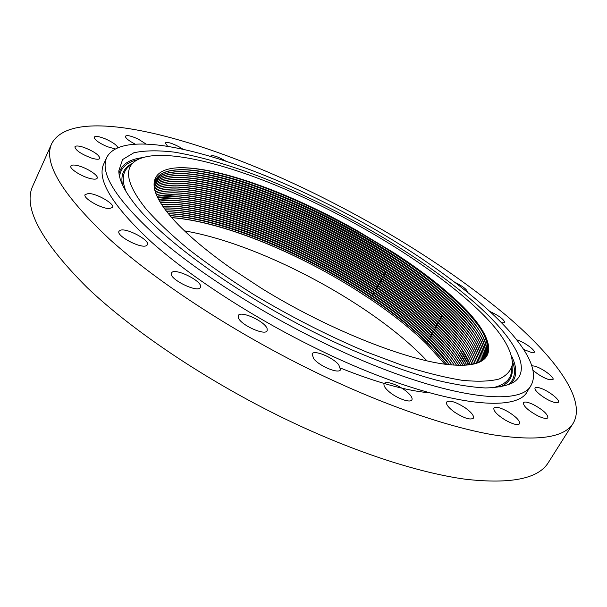 <?xml version="1.0" encoding="UTF-8"?>
<svg xmlns="http://www.w3.org/2000/svg" width="607" height="607" viewBox="0 0 607 607"><rect width="100%" height="100%" fill="white"/><g stroke="black" fill="none" stroke-linecap="round" stroke-linejoin="round"><path stroke-width="0.91" d="M171.796 217.693C220.493 221.267 294.441 251.161 354.769 289.076L370.399 299.213L371.514 298.219C307.347 254.72 223.126 219.074 170.089 215.713M444.726 364.071L426.418 343.797C410.863 328.713 392.19 313.857 370.399 299.213M426.949 360.808L422.085 355.816C366.939 300.533 258.916 243.559 184.498 230.865M446.638 364.321L427.821 343.266C412.206 328.046 393.442 313.022 371.514 298.219M170.013 215.622C222.928 218.406 307.013 254.022 371.309 297.513C393.04 312.195 411.637 327.067 427.1 342.136L446.752 364.337M169.99 215.599C222.898 218.368 307.013 253.984 371.317 297.491C393.055 312.173 411.652 327.044 427.116 342.113L446.79 364.337M354.769 289.076C294.137 250.979 220.705 221.092 171.751 217.64M449.241 364.617L428.8 341.475C413.17 326.285 394.383 311.285 372.448 296.489C307.362 252.406 221.623 216.335 168.86 213.732L168.42 213.71M171.728 217.617C223.748 221.267 303.386 254.811 365.968 296.269M168.359 213.626C220.827 215.402 306.869 251.548 372.258 295.761C394.011 310.443 412.623 325.291 428.094 340.322L449.317 364.625C443.755 356.81 436.668 348.706 428.094 340.322C412.441 325.185 393.829 310.336 372.243 295.784C307.741 252.193 223.338 216.449 170.529 213.74L168.374 213.656M451.76 364.86L450.364 362.925C444.832 355.429 437.973 347.682 429.779 339.685C414.133 324.517 395.332 309.547 373.381 294.759C308.113 250.6 222.109 214.408 169.452 211.843L166.857 211.752M428.094 340.322L429.779 339.685L429.066 338.554C437.177 346.46 443.96 354.124 449.43 361.537L451.79 364.86M166.819 211.706C218.793 212.45 306.717 249.113 373.191 294.031C394.945 308.682 413.572 323.516 429.081 338.524C438.444 347.667 446.031 356.446 451.82 364.868M429.066 338.554C413.534 323.523 394.907 308.69 373.184 294.054C308.493 250.388 223.824 214.529 171.128 211.851L166.834 211.729M453.922 364.663L451.608 361.393C446.031 353.82 439.081 345.99 430.765 337.894C415.097 322.757 396.28 307.802 374.322 293.022C308.864 248.794 222.602 212.48 170.043 209.961L165.377 209.832C216.775 209.506 306.581 246.685 374.132 292.293C395.885 306.96 414.528 321.771 430.044 336.756C438.284 344.768 445.159 352.515 450.675 359.997L454.173 365.042C448.269 356.051 440.219 346.612 430.059 336.733L431.744 336.103C416.061 320.989 397.228 306.057 375.263 291.292C309.608 246.988 223.095 210.553 170.643 208.072L166.72 207.958M165.392 209.847L171.728 209.969C224.309 212.594 309.251 248.582 374.124 292.316C395.901 306.937 414.535 321.748 430.059 336.733M455.144 363.1L452.852 359.852C447.222 352.212 440.189 344.29 431.744 336.103L431.031 334.958C441.995 345.55 450.485 355.626 456.51 365.179M164.019 207.981C214.719 206.562 306.474 244.264 375.073 290.556C396.857 305.192 415.514 319.988 431.046 334.935C439.392 343.061 446.35 350.899 451.912 358.456L456.479 365.179M456.365 361.537L454.097 358.312C448.421 350.596 441.297 342.591 432.73 334.305L431.046 334.935C415.492 320.003 396.841 305.215 375.058 290.578C310.01 246.776 224.81 210.675 172.327 208.072L164.034 208.004M432.73 334.305C417.024 319.221 398.177 304.304 376.196 289.554L375.999 288.841C310.769 244.962 225.303 208.74 172.934 206.183L162.767 206.205C212.662 203.626 306.383 241.844 376.014 288.818C397.797 303.439 416.47 318.212 432.025 333.137C443.77 344.48 452.67 355.186 458.725 365.255M458.695 365.255L453.156 356.908C447.549 349.275 440.5 341.362 432.017 333.16C416.485 318.258 397.813 303.485 375.999 288.841M375.073 290.556L376.196 289.554C310.359 245.182 223.588 208.626 171.242 206.175L167.357 206.069M457.595 359.966L455.341 356.764C449.62 348.979 442.412 340.891 433.717 332.507C417.988 317.453 399.133 302.559 377.137 287.817C311.118 243.369 224.082 206.691 171.849 204.286L167.995 204.18M161.576 204.422C210.629 200.705 306.292 239.424 376.955 287.081C398.753 301.687 417.441 316.437 433.011 331.339C445.546 343.395 454.818 354.7 460.842 365.255L454.4 355.361C448.74 347.652 441.608 339.654 432.996 331.361C417.419 316.459 398.731 301.709 376.947 287.103C311.528 243.149 225.789 206.805 173.549 204.286L161.591 204.445M458.816 358.388L456.578 355.216C450.819 347.356 443.527 339.184 434.695 330.709C418.951 315.686 400.081 300.806 378.085 286.079C311.869 241.563 224.582 204.764 172.456 202.389L168.632 202.283M160.483 202.708C208.626 197.799 306.186 237.011 377.895 285.336C399.717 299.934 418.42 314.661 433.997 329.533C447.306 342.295 456.934 354.185 462.883 365.202M172.456 202.389L174.163 202.389C226.29 204.87 312.286 241.336 377.888 285.358C399.694 299.957 418.39 314.692 433.982 329.555C442.723 337.947 449.939 346.028 455.637 353.798L462.853 365.202M174.163 202.389L160.498 202.73M460.038 356.802L457.822 353.661C452.018 345.732 444.635 337.477 435.689 328.903C419.923 313.91 401.037 299.054 379.026 284.334C312.62 239.75 225.076 202.829 173.071 200.492L169.277 200.386M433.997 329.533L435.689 328.903L434.976 327.757C443.838 336.24 451.138 344.397 456.881 352.242L464.818 365.095M173.071 200.492L174.778 200.492C226.79 202.935 313.045 239.522 378.829 283.613C400.658 298.196 419.369 312.916 434.976 327.757C449.074 341.195 459.029 353.653 464.841 365.095M174.778 200.492L159.497 201.046C206.646 194.893 306.08 234.598 378.844 283.59L379.967 282.596C313.379 237.936 225.576 200.887 173.685 198.588L169.93 198.489M461.259 355.216L459.067 352.098C453.217 344.101 445.75 335.77 436.676 327.105L434.984 327.727C419.369 312.893 400.65 298.174 378.844 283.59M435.963 325.951C444.946 334.525 452.336 342.765 458.118 350.671L466.7 364.936C461.1 353.099 450.849 340.095 435.978 325.921C420.348 311.11 401.614 296.421 379.785 281.845C305.989 232.185 204.642 191.987 158.564 199.392L175.4 198.588C227.284 200.993 313.804 237.709 379.777 281.868C401.599 296.444 420.325 311.133 435.963 325.951L436.676 327.105C420.894 312.135 401.986 297.301 379.967 282.596M468.832 364.686L463.255 354.792M462.481 353.631L460.311 350.535C454.415 342.469 446.866 334.055 437.662 325.299C421.857 310.359 402.942 295.541 380.915 280.851C314.138 236.115 226.077 198.952 174.308 196.683L170.582 196.592M468.528 364.731C463.149 352.523 452.625 338.979 436.964 324.115C421.326 309.342 402.585 294.668 380.733 280.1C305.913 229.78 202.632 189.081 157.737 197.791L176.03 196.683C227.784 199.05 314.57 235.888 380.718 280.123C402.441 294.6 421.19 309.274 436.949 324.138C446.062 332.811 453.535 341.126 459.362 349.101L468.505 364.731M463.702 352.037L461.555 348.964C455.622 340.831 447.989 332.34 438.649 323.485C422.829 308.584 403.898 293.788 381.856 279.106C314.896 234.302 226.578 197.009 174.93 194.779L171.242 194.688M470.235 364.473L460.607 347.53C454.734 339.488 447.184 331.088 437.943 322.332C454.4 337.871 465.174 351.923 470.258 364.473M436.964 324.115L438.649 323.485L437.943 322.332C422.138 307.476 403.374 292.824 381.666 278.37C315.329 234.067 228.3 197.108 176.66 194.771L156.993 196.251C200.591 186.174 305.845 227.375 381.682 278.347L382.805 277.353C315.655 232.481 227.079 195.059 175.56 192.867L171.902 192.776M464.924 350.436L462.8 347.394C456.821 339.199 449.104 330.625 439.643 321.68C423.8 306.801 404.854 292.028 382.805 277.353M156.333 194.733C162.107 193.14 169.095 192.518 177.29 192.859C228.801 195.166 316.095 232.246 382.615 276.617C404.467 291.163 423.238 305.791 438.937 320.519L439.643 321.68L437.958 322.309C422.282 307.552 403.526 292.9 381.682 278.347M438.937 320.519C448.3 329.366 455.933 337.849 461.844 345.952C466.586 352.485 469.932 358.555 471.889 364.17C467.178 351.309 456.183 336.748 438.944 320.496C423.254 305.769 404.482 291.132 382.63 276.595L383.753 275.601C316.414 230.66 227.587 193.117 176.189 190.955L172.563 190.871M429.437 392.85C405.795 390.604 376.211 382.372 340.686 368.153M466.153 348.828L464.044 345.815C458.027 337.553 450.227 328.903 440.636 319.866C424.779 305.018 405.817 290.26 383.753 275.601L383.563 274.865C405.43 289.395 424.217 304.008 439.923 318.705C449.415 327.643 457.139 336.202 463.088 344.366C468.187 351.4 471.647 357.88 473.468 363.813M156.318 194.718C198.55 183.268 305.776 224.969 382.63 276.595M176.189 190.955L177.927 190.947C169.095 190.575 161.705 191.349 155.749 193.261C196.509 180.362 305.693 222.557 383.578 274.842C405.271 289.243 424.058 303.857 439.938 318.683C457.974 335.633 469.158 350.671 473.49 363.805M177.927 190.947C229.309 193.216 316.854 230.425 383.563 274.865M467.375 347.219L465.288 344.23C459.233 335.906 451.342 327.181 441.63 318.053C425.75 303.234 406.773 288.5 384.701 273.856C317.173 228.839 228.095 191.167 176.819 189.043L173.238 188.959M176.819 189.043L178.572 189.027C229.818 191.266 317.62 228.604 384.512 273.112C406.333 287.566 425.135 302.157 440.917 316.892C450.538 325.921 458.338 334.548 464.332 342.78C469.78 350.307 473.331 357.182 474.97 363.403C471.123 350.019 459.772 334.503 440.932 316.862C425.196 302.195 406.394 287.604 384.527 273.089L385.65 272.095C317.939 227.018 228.604 189.217 177.464 187.123L173.905 187.039M178.572 189.027C169.103 188.633 161.325 189.566 155.248 191.827C194.46 177.456 305.602 220.136 384.527 273.089M468.596 345.611L466.533 342.644C460.44 334.26 452.465 325.458 442.624 316.239C426.721 301.451 407.729 286.732 385.65 272.095L385.468 271.352C407.35 285.859 426.16 300.427 441.911 315.071C451.661 324.191 459.545 332.894 465.569 341.187C471.373 349.2 474.985 356.453 476.396 362.948M154.823 190.423C192.373 174.535 305.496 217.708 385.475 271.329C407.35 285.836 426.167 300.404 441.926 315.048C461.57 333.38 473.065 349.344 476.412 362.94M154.831 190.446C160.976 187.806 169.103 186.69 179.217 187.115C230.326 189.316 318.387 226.775 385.468 271.352M469.818 343.994L467.777 341.051C461.646 332.606 453.588 323.728 443.618 314.426C427.7 299.661 408.693 284.964 386.598 270.343C318.698 225.189 229.112 187.267 178.101 185.203L174.581 185.127M477.755 362.432C474.985 348.653 463.376 332.249 442.92 313.227C427.153 298.614 408.321 284.061 386.431 269.569C305.427 215.303 190.325 171.637 154.527 189.065C160.688 186.046 169.133 184.748 179.862 185.188C230.835 187.358 319.161 224.954 386.416 269.599C408.299 284.091 427.131 298.636 442.913 313.25C452.784 322.461 460.751 331.24 466.813 339.586C472.967 348.084 476.609 355.702 477.739 362.44M471.047 342.371L469.021 339.457C462.853 330.952 454.719 321.998 444.612 312.605C428.679 297.87 409.657 283.196 387.554 268.582C319.464 223.368 229.621 185.31 178.754 183.276L175.264 183.208M178.754 183.276L180.514 183.268C231.366 185.408 319.927 223.126 387.372 267.839C409.277 282.316 428.117 296.846 443.907 311.429C453.907 320.724 461.957 329.578 468.058 337.985C474.553 346.961 478.202 354.928 479.014 361.886M154.36 187.73C188.314 168.769 305.397 212.913 387.38 267.808C409.285 282.293 428.132 296.823 443.922 311.406C465.182 331.118 476.89 347.94 479.029 361.878M180.514 183.268C169.194 182.806 160.476 184.3 154.368 187.753M472.269 340.739L470.266 337.856C464.059 329.29 455.842 320.268 445.614 310.784C429.657 296.079 410.62 281.428 388.503 266.822C320.23 221.54 230.136 183.36 179.399 181.356L175.947 181.281M480.205 361.271C479.765 354.131 476.131 345.831 469.294 336.377C463.164 327.917 455.03 318.994 444.908 309.608C429.096 295.055 410.233 280.54 388.321 266.071C410.249 280.517 429.111 295.025 444.916 309.578C467.003 329.98 478.771 347.212 480.22 361.264M154.284 186.448C160.294 182.563 169.254 180.856 181.174 181.341C231.866 183.451 320.693 221.297 388.321 266.071C305.374 210.515 186.288 165.893 154.284 186.432M473.49 339.108L471.51 336.248C465.266 327.628 456.972 318.538 446.608 308.963C430.636 294.281 411.584 279.652 389.459 265.062C320.997 219.711 230.645 181.402 180.059 179.422L176.637 179.353M445.902 307.779C456.161 317.256 464.37 326.247 470.539 334.768C477.717 344.693 481.305 353.304 481.313 360.611C480.638 346.46 468.832 328.85 445.917 307.757C430.09 293.234 411.212 278.742 389.292 264.288C305.359 208.125 184.232 163.025 154.299 185.173C160.142 180.833 169.323 178.913 181.834 179.406C232.382 181.485 321.467 219.461 389.277 264.311C411.205 278.765 430.082 293.257 445.902 307.779M474.72 337.477L472.754 334.639C466.479 325.967 458.095 316.801 447.609 307.134C431.615 292.491 412.548 277.877 390.415 263.301C321.763 217.883 231.161 179.437 180.711 177.494L177.327 177.426M482.36 359.883C482.482 345.702 470.668 327.712 446.919 305.928C431.069 291.436 412.183 276.967 390.248 262.52C305.321 205.712 182.176 160.149 154.406 183.951C160.036 179.126 169.399 176.956 182.495 177.479C232.906 179.528 322.241 217.632 390.233 262.543C412.168 276.989 431.061 291.459 446.904 305.951C457.291 315.511 465.584 324.578 471.783 333.152C479.295 343.539 482.815 352.455 482.353 359.89M475.941 335.83L473.999 333.023C467.694 324.297 459.226 315.056 448.611 305.306C432.594 290.692 413.511 276.102 391.371 261.534C322.529 216.046 231.677 177.472 181.379 175.56L178.018 175.499M483.301 359.124C484.295 351.582 480.873 342.386 473.028 331.528C466.791 322.901 458.414 313.766 447.905 304.122C432.04 289.66 413.132 275.206 391.189 260.775C323.015 215.796 233.407 177.563 183.162 175.544C169.474 175.006 159.952 177.419 154.603 182.783C180.112 157.281 305.283 203.299 391.204 260.752C413.147 275.183 432.055 289.63 447.92 304.099C472.512 326.581 484.31 344.92 483.316 359.116M477.17 334.184L475.243 331.399C468.9 322.62 460.356 313.318 449.612 303.477C433.58 288.894 414.482 274.318 392.327 259.766C323.303 214.218 232.2 175.506 182.039 173.625L178.716 173.564M182.039 173.625L183.838 173.602C233.93 175.598 323.797 213.96 392.152 259.007C414.103 273.423 433.026 287.855 448.907 302.294C459.545 312.021 468.005 321.224 474.272 329.905C482.444 341.225 485.744 350.694 484.174 358.297M183.838 173.602C169.558 173.056 159.914 175.734 154.891 181.645C178.033 154.413 305.23 200.879 392.16 258.977C414.042 273.347 432.966 287.779 448.922 302.263C474.371 325.451 486.124 344.123 484.181 358.289M478.392 332.537L476.487 329.776C470.114 320.951 461.495 311.573 450.614 301.649C434.559 287.088 415.446 272.535 393.283 257.998C324.07 212.382 232.716 173.541 182.715 171.682L179.422 171.629M484.955 357.424C487.171 349.776 484.022 340.057 475.509 328.273C469.211 319.548 460.683 310.276 449.908 300.457C433.937 285.996 415.006 271.587 393.108 257.231C324.57 212.124 234.446 173.625 184.513 171.667C169.649 171.098 159.907 174.057 155.278 180.545C175.931 151.538 305.192 198.459 393.124 257.209C415.082 271.617 434.02 286.026 449.924 300.435C476.237 324.32 487.914 343.312 484.963 357.409M479.621 330.883L477.732 328.144C471.328 319.267 462.625 309.828 451.616 299.812C435.545 285.29 416.417 270.76 394.239 256.23C324.844 210.546 233.24 171.576 183.382 169.74L180.127 169.687M155.771 179.482L155.779 179.46C159.952 172.388 169.755 169.141 185.188 169.725C234.977 171.66 325.352 210.288 394.072 255.456C416.045 269.857 434.991 284.243 450.918 298.621C461.813 308.523 470.425 317.863 476.753 326.634C485.6 338.888 488.567 348.835 485.653 356.484M154.641 189.741L154.383 184.126L155.794 179.437C173.905 148.7 305.162 196.046 394.08 255.433C416.061 269.834 435.007 284.22 450.933 298.598C478.111 323.197 489.69 342.492 485.661 356.468M480.843 329.222L478.976 326.513C472.549 317.582 463.763 308.075 452.625 297.984C436.532 283.484 417.388 268.969 395.203 254.454C325.618 208.709 233.756 169.603 184.065 167.798L180.423 167.744M486.268 355.49L486.275 355.474C489.925 347.857 487.171 337.704 477.997 324.995C471.639 316.179 462.944 306.77 451.919 296.785C435.985 282.437 417.017 268.066 395.028 253.68L344.298 223.573L356.165 230.076L395.043 253.658C417.024 268.044 435.993 282.414 451.934 296.762C479.978 322.051 491.427 341.62 486.29 355.444C482.975 361.833 474.006 365.111 459.378 365.27M145.961 208.846C156.963 221.358 171.189 234.848 188.648 249.333C207.784 264.159 229.196 279.061 252.899 294.023C290.321 316.528 328.228 335.861 366.636 352.022L402.411 365.406C424.703 372.486 444.491 377.433 461.768 380.24C477.337 381.826 489.788 381.424 499.113 379.034C506.61 375.627 511.048 370.68 512.414 364.192C512.262 347.796 497.816 326.862 469.059 301.398C423.337 261.025 352.599 218.345 285.465 189.338C218.717 160.665 155.362 146.355 134.542 161.576C123.722 169.846 127.531 185.598 145.961 208.846M356.165 230.076L395.142 253.574C417.221 267.922 436.289 282.27 452.344 296.611C495.183 334.465 505.062 368.001 455.091 365.103C414.74 363.608 331.012 331.414 261.617 288.393L231.768 268.818C204.195 249.378 183.655 231.699 170.142 215.773C142.281 182.98 152.797 166.386 185.12 167.782C222.928 169.118 286.223 192.328 344.298 223.573M475.175 303.151C422.1 256.533 338.152 207.533 262.224 177.555C229.476 164.96 200.105 156.477 174.126 152.114C158.025 150.217 144.595 150.437 133.844 152.774L122.591 159.542L118.797 170.901C118.896 179.922 124.769 191.66 136.416 206.114C168.147 245.676 252.633 304.562 338.44 343.941C375.058 360.414 408.109 372.577 437.601 380.445C455.94 384.739 471.859 387.243 485.365 387.956C497.353 387.691 506.686 385.862 513.363 382.471C533.363 369.602 513.795 337.234 475.175 303.151M323.789 342.947C433.739 396.53 520.518 409.186 531.239 385.035C550.799 347.811 437.207 257.96 325.762 203.079C229.863 154.603 123.289 125.528 106.764 157.433C99.571 172.858 115.641 198.679 154.967 234.901C194.832 270.183 258.817 311.512 323.789 342.947M106.764 157.433L103.774 163.882C96.445 179.604 112.348 205.667 151.484 242.072C191.159 277.513 254.955 318.872 319.821 350.186C429.597 403.572 516.519 415.674 527.521 391.09L531.239 385.035M323.258 197.859C208.087 139.625 74.077 101.87 51.754 143.533C42.733 162.63 62.157 194.665 110.019 239.628C158.814 283.522 238.46 335.246 319.282 374.026C385.278 405.628 448.209 427.085 493.112 434.809C537.817 441.547 564.525 437.662 573.258 423.155C586.612 399.945 555.845 357.963 507.118 316.217C455.022 272.801 393.738 233.346 323.258 197.859M200.485 287.149C203.178 281.291 173.784 266.936 171.523 273.036L171.478 273.127C168.192 278.78 198.261 293.576 200.386 287.377L200.485 287.149M238.331 317.658C240.425 324.92 265.335 336.157 267.171 330.709L267.072 328.448C264.584 321.118 240.266 310.207 238.293 315.579L238.331 317.658M313.667 358.669C319.494 366.294 338.896 374.231 340.527 369.724L338.774 364.807C332.773 357.235 313.796 349.473 312.051 353.942L313.667 358.669M388.579 391.287C396.189 398.192 410.446 403.389 411.903 399.854C412.669 398.101 411.136 395.529 407.305 392.13C399.672 385.308 385.665 380.179 384.14 383.707C383.374 385.399 384.853 387.926 388.579 391.287M454.537 412.161C464.059 418.253 470.349 420.249 473.414 418.155C474.166 415.818 471.487 412.411 465.364 407.934C455.933 401.91 449.681 399.945 446.6 402.031C445.826 404.3 448.467 407.676 454.537 412.161M505.343 420.112C512.892 424.27 517.634 425.499 519.569 423.792C520.07 420.863 516.238 416.842 508.074 411.721C500.578 407.578 495.843 406.364 493.878 408.063C493.332 410.931 497.156 414.945 505.343 420.112M537.893 415.909C543.348 418.451 546.664 419.065 547.863 417.768C547.863 414.255 543.045 409.862 533.394 404.588C527.946 402.039 524.615 401.409 523.393 402.722C523.333 406.182 528.173 410.575 537.893 415.909M551.975 401.599C555.526 402.927 557.666 403.124 558.394 402.191C560.17 400.089 549.646 391.591 541.656 388.609C538.068 387.243 535.898 387.038 535.146 387.987C533.333 390.02 543.88 398.594 551.975 401.599M533.265 370.414C538.212 374.762 543.546 377.865 549.267 379.739L552.969 379.587C554.866 377.448 541.884 367.956 534.684 366.15L532.058 365.763M523.962 349.617L532.4 352.826L534.19 352.394C535.89 350.467 523.879 341.794 516.967 339.912M501.814 322.818L504.827 322.658C504.083 319.517 499.25 315.852 490.327 311.664M467.458 292.028C466.995 289.524 462.898 286.322 455.159 282.422M422.806 259.371L413.966 253.521M319.654 200.06L317.021 198.77M272.331 178.579L261.351 174.103M225.857 161.136C218.057 156.659 212.974 154.967 210.606 156.06L210.546 156.333M182.866 149.147L179.869 147.235C172.16 143.138 167.274 141.704 165.21 142.918L167.578 146.226M145.938 143.973L138.442 139.208C131.355 135.907 127.022 134.906 125.452 136.196C125.315 138.009 128.426 140.581 134.769 143.905L135.126 144.079M117.864 147.638C116.665 144.99 112.447 142.046 105.216 138.821C99.07 136.385 95.413 135.824 94.244 137.129C94.389 139.648 98.615 142.804 106.938 146.583L115.178 148.927M83.508 147.266C78.622 145.733 75.754 145.589 74.896 146.826C75.556 150.324 81.057 154.057 91.399 158.025C96.225 159.512 99.04 159.649 99.852 158.427C99.207 154.944 93.759 151.226 83.508 147.266M76.861 165.445C73.462 164.747 71.467 164.937 70.86 166.015C69.008 168.716 82.575 177.183 91.376 178.792C94.669 179.429 96.604 179.224 97.181 178.185C98.971 175.453 85.701 167.145 76.861 165.445M88.478 193.489L85.071 194.612C82.628 198.087 101.263 208.793 109.381 208.558L112.591 207.435C114.951 203.937 96.801 193.451 88.478 193.489M120.224 230.296L118.995 231.267C115.884 235.728 140.574 248.787 146.325 245.721L147.402 244.818C150.399 240.349 126.4 227.526 120.224 230.296M51.754 143.533L32.763 185.992C22.74 207.404 40.889 241.29 87.218 287.65C134.526 332.773 212.587 384.671 292.551 422.472C357.849 453.27 420.621 473.248 465.926 479.295C511.086 484.287 538.576 478.68 548.402 462.473L573.258 423.155M457.845 350.254L457.192 349.579M426.418 343.797L427.821 343.266M427.116 342.113L428.8 341.475M371.317 297.491L372.448 296.489M372.258 295.761L373.381 294.759L373.184 294.054M429.081 338.524L430.765 337.894L430.044 336.756M373.191 294.031L374.322 293.022L374.124 292.316M375.263 291.292L375.058 290.578M432.025 333.137L433.717 332.507M376.014 288.818L377.137 287.817L376.947 287.103M433.011 331.339L434.695 330.709M376.955 287.081L378.085 286.079M377.895 285.336L379.026 284.334M435.978 325.921L437.662 325.299M379.785 281.845L380.915 280.851L380.718 280.123M380.733 280.1L381.856 279.106L381.666 278.37M438.944 320.496L440.636 319.866L439.923 318.705M439.938 318.683L441.63 318.053L440.917 316.892M383.578 274.842L384.701 273.856M440.932 316.862L442.624 316.239M445.614 310.784L444.908 309.608M391.204 260.752L392.327 259.766M393.283 257.998L393.108 257.231M452.625 297.984L451.919 296.785M512.414 364.192L511.602 370.854C510.965 379.512 504.516 385.179 492.247 387.858M512.058 367.091C513.37 376.348 509.326 383.009 499.933 387.076M119.533 176.485C120.649 167.98 126.484 162.448 137.038 159.891M512.437 361.18C516.147 371.385 514.774 379.307 508.302 384.937M122.386 184.634C120.581 174.558 123.889 167.509 132.318 163.48M119.025 173.746C121.104 164.808 128.73 159.459 141.901 157.714M511.557 355.922C517.392 367.857 517.164 377.167 510.866 383.844M125.99 191.478C121.43 179.771 122.584 171.265 129.443 165.939L134.542 161.576M449.119 364.45L448.186 363.069M168.86 213.732L170.529 213.74M450.364 362.925L449.43 361.537M169.452 211.843L171.128 211.851M451.608 361.393L450.675 359.997M170.043 209.961L171.728 209.969M452.852 359.852L451.912 358.456M170.643 208.072L172.327 208.072M454.097 358.312L453.156 356.908M171.242 206.175L172.934 206.183M455.341 356.764L454.4 355.361M171.849 204.286L173.549 204.286M456.578 355.216L455.637 353.798M457.822 353.661L456.881 352.242M459.067 352.098L458.118 350.671M173.685 198.588L175.4 198.588M460.311 350.535L459.362 349.101M174.308 196.683L176.03 196.683M461.555 348.964L460.607 347.53M174.93 194.779L176.66 194.771M462.8 347.394L461.844 345.952M175.56 192.867L177.29 192.859M464.044 345.815L463.088 344.366M465.288 344.23L464.332 342.78M466.533 342.644L465.569 341.187M177.464 187.123L179.217 187.115M467.777 341.051L466.813 339.586M178.101 185.203L179.862 185.188M469.021 339.457L468.058 337.985M470.266 337.856L469.294 336.377M179.399 181.356L181.174 181.341M471.51 336.248L470.539 334.768M180.059 179.422L181.834 179.406M472.754 334.639L471.783 333.152M180.711 177.494L182.495 177.479M473.999 333.023L473.028 331.528M181.379 175.56L183.162 175.544M475.243 331.399L474.272 329.905M476.487 329.776L475.509 328.273M182.715 171.682L184.513 171.667M477.732 328.144L476.753 326.634M183.382 169.74L185.188 169.725M478.976 326.513L477.997 324.995M184.065 167.798L185.12 167.782"/></g></svg>
